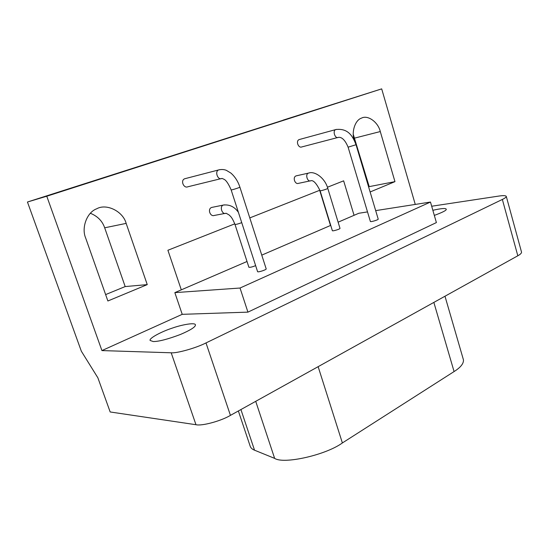 <?xml version="1.0" encoding="UTF-8"?>
<svg xmlns="http://www.w3.org/2000/svg" width="549" height="549" viewBox="0 0 549 549"><rect width="100%" height="100%" fill="white"/><g stroke="black" fill="none" stroke-linecap="round" stroke-linejoin="round"><path stroke-width="0.82" d="M368.564 186.756L394.964 181.644L370.122 191.972M369.161 186.509L353.275 134.354M354.064 139.885C351.401 131.266 355.361 119.936 361.517 118.117C367.748 114.652 378.151 122.118 380.285 131.554L394.964 181.644M105.628 294.587L125.179 286.571L147.249 284.615L107.885 300.982L85.665 238.019C81.225 227.794 86.907 212.264 96.734 208.778C106.492 203.171 123.065 211.365 126.153 223.388L147.249 284.615M125.179 286.571L104.681 227.801C102.361 221.041 97.592 216.196 90.393 213.273M310.281 180.854L298.423 183.366C294.964 184.718 292.246 177.073 296.179 175.858L296.776 175.728M320.088 190.736C320.307 191.162 327.684 188.904 327.78 188.369L340.016 228.391C339.996 229.153 332.66 231.355 332.371 230.717L320.088 190.736C316.478 183.393 313.41 180.058 310.878 180.724C307.44 182.57 304.819 173.841 308.613 173.086L309.217 172.949M225.207 213.389L214.24 215.462C210.233 216.992 207.193 208.84 211.729 207.426L212.58 207.254M255.635 265.627C252.416 266.944 250.166 267.493 248.896 267.267L234.993 224.445C231.685 216.402 230.422 216.464 229.07 214.92L226.064 213.225C222.077 215.297 219.133 205.957 223.525 205.031L224.39 204.859M301.682 146.974C298.368 148.319 295.479 140.825 299.239 139.549L299.802 139.391M348.107 147.173L356.033 144.73L378.227 219.154C378.227 219.936 370.637 222.16 370.383 221.487L348.107 147.173C345.232 140.304 342.034 137.024 338.5 137.325M187.655 186.852C183.661 188.458 180.216 180.353 184.725 178.748L185.631 178.514M239.892 187.134L266.203 268.928C266.148 269.916 257.989 272.489 257.591 271.673L231.15 189.913C228.514 183.805 226.133 180.264 223.999 179.283L222.022 178.404M247.928 312.134L182.22 314.33L174.843 292.631L240.03 288.026L247.928 312.134L436.393 222.578L430.478 202.046L375.681 210.624M367.507 211.907L358.792 213.273L338.122 222.187M240.03 288.026L430.478 202.046M174.843 292.631L247.023 261.496M261.763 255.134L330.731 225.378M181.3 289.845L167.898 250.262L234.787 223.841M238.362 410.975L250.111 445.98C250.667 447.833 252.142 449.24 254.53 450.194L274.637 458.374C283.655 464.502 325.852 455.052 342.377 442.947L454.078 371.563C460.556 367.487 463.685 363.61 463.466 359.918L444.985 296.227M432.852 210.281C441.341 208.38 445.809 208.03 446.255 209.238C446.625 210.294 442.645 212.346 434.321 215.4M153.246 341.553L150.083 340.428C149.067 338.074 162.14 331.39 171.906 328.24C181.486 324.775 195.307 322.208 195.43 324.857C195.664 326.875 190.64 330.093 180.353 334.506C167.761 339.234 158.73 341.581 153.246 341.553M230.436 415.373L517.817 255.779C520.294 254.42 521.536 253.219 521.543 252.169L506.295 196.439C506.212 197.221 504.895 198.223 502.349 199.445L205.999 342.926C196.213 347.97 176.826 353.446 171.192 352.787L101.929 350.585L46.775 196.219L27.45 202.011L81.341 351.216L97.873 377.801L110.171 411.97L195.972 424.713C201.819 426.216 221.014 421.035 230.436 415.373L205.999 342.926M327.41 187.25L343.64 180.834L354.064 215.311M330.491 225.481L319.683 190.304M249.788 217.912L319.916 190.208M283.188 120.21L27.45 202.011M431.686 206.232L498.622 196.103C503.261 195.389 505.814 195.499 506.295 196.439M182.22 314.33L101.929 350.585M283.16 120.121L381.685 88.869L415.27 204.427M381.685 88.869L46.775 196.219M380.285 131.554L354.729 138.08M126.153 223.388L104.681 227.801M241.732 222.647C238.458 223.882 236.214 224.479 234.993 224.445M338.397 137.367C335.034 139.22 332.241 130.401 335.885 129.543L336.462 129.386M221.858 178.466C217.754 180.662 214.412 171.055 218.818 169.888L219.765 169.641M184.725 178.748L218.818 169.888C221.549 169.277 224.047 169.421 226.318 170.314L230.889 173.072C235.013 176.703 238.012 181.396 239.899 187.147C239.673 187.607 231.39 190.222 231.15 189.913M240.922 409.554L254.53 450.194M255.724 401.333L274.637 458.374M318.139 366.67L342.377 442.947M433.854 302.41L454.078 371.563M502.349 199.445L517.817 255.779M171.192 352.787L195.972 424.713M296.179 175.858L308.613 173.086C314.755 170.698 325.049 178.109 327.78 188.369M211.729 207.426L223.525 205.031C229.633 204.393 234.595 206.836 238.41 212.36M299.239 139.549L335.885 129.543C348.457 127.979 352.98 136.749 356.033 144.73M301.785 146.94L337.923 137.476M187.82 186.79L221.089 178.631"/></g></svg>
